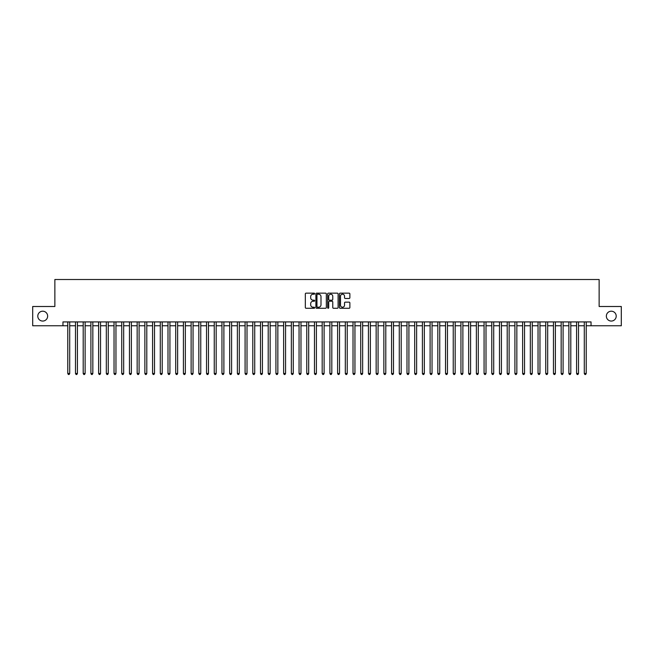 <?xml version="1.0" encoding="UTF-8"?>
<svg xmlns="http://www.w3.org/2000/svg" width="654" height="654" viewBox="0 0 654 654"><rect width="100%" height="100%" fill="white"/><g stroke="black" fill="none" stroke-linecap="round" stroke-linejoin="round"><path stroke-width="0.98" d="M314.664 293.671A0.531 0.531 0 0 0 314.133 293.147L306.097 293.147A0.76 0.76 0 0 0 305.336 293.899L305.336 307.519A0.76 0.76 0 0 0 306.097 308.279L314.133 308.279A0.531 0.531 0 0 0 314.664 307.748A0.531 0.531 0 0 0 314.133 307.216L313.094 307.216A2.42 2.42 0 0 1 310.675 304.797L310.675 303.66A2.42 2.42 0 0 1 313.094 301.241L314.133 301.241A0.531 0.531 0 0 0 314.664 300.709A0.531 0.531 0 0 0 314.133 300.178L313.094 300.178A2.42 2.42 0 0 1 310.675 297.758L310.675 296.622A2.42 2.42 0 0 1 313.094 294.202L314.133 294.202A0.531 0.531 0 0 0 314.664 293.671M606.348 316.127A4.938 4.938 0 0 0 611.277 321.065A4.938 4.938 0 0 0 616.215 316.127A4.938 4.938 0 0 0 611.277 311.198A4.938 4.938 0 0 0 606.348 316.127M37.785 316.127A4.938 4.938 0 0 0 42.723 321.065A4.938 4.938 0 0 0 47.652 316.127A4.938 4.938 0 0 0 42.723 311.198A4.938 4.938 0 0 0 37.785 316.127M349.113 298.477A0.76 0.76 0 0 0 349.874 297.725L349.874 293.899A0.76 0.76 0 0 0 349.113 293.147L340.186 293.147A0.76 0.76 0 0 0 339.426 293.899L339.426 307.519A0.76 0.76 0 0 0 340.186 308.279L349.113 308.279A0.76 0.76 0 0 0 349.874 307.519L349.874 302.908A0.76 0.76 0 0 0 349.113 302.148L345.296 302.148A0.76 0.76 0 0 0 344.535 302.908L344.535 305.197A2.027 2.027 0 0 1 342.516 307.216A2.027 2.027 0 0 1 340.489 305.197L340.489 296.229A2.027 2.027 0 0 1 342.516 294.202A2.027 2.027 0 0 1 344.535 296.229L344.535 297.725A0.76 0.76 0 0 0 345.296 298.477L349.113 298.477M62.956 325.766L32.7 325.766L32.7 306.497L54.862 306.497L54.862 279.511L599.138 279.511L599.138 306.497L621.3 306.497L621.3 325.766L591.044 325.766L591.044 321.915L62.956 321.915L62.956 325.766L67.779 325.766M326.338 293.899A0.76 0.76 0 0 0 325.578 293.147L316.65 293.147A0.76 0.76 0 0 0 315.898 293.899L315.898 307.519A0.76 0.76 0 0 0 316.65 308.279L325.578 308.279A0.76 0.76 0 0 0 326.338 307.519L326.338 293.899M328.422 293.147L337.35 293.147A0.76 0.76 0 0 1 338.102 293.899L338.102 307.519A0.76 0.76 0 0 1 337.35 308.279L333.524 308.279A0.76 0.76 0 0 1 332.772 307.519L332.772 302.001A0.76 0.76 0 0 0 332.011 301.241L329.477 301.241A0.76 0.76 0 0 0 328.725 302.001L328.725 307.748A0.531 0.531 0 0 1 328.194 308.279A0.531 0.531 0 0 1 327.662 307.748L327.662 293.899A0.76 0.76 0 0 1 328.422 293.147M69.708 325.766L75.488 325.766M77.417 325.766L83.197 325.766M85.126 325.766L90.906 325.766M92.835 325.766L98.615 325.766M100.544 325.766L106.324 325.766M108.253 325.766L114.033 325.766M115.962 325.766L121.742 325.766M123.671 325.766L129.451 325.766M131.38 325.766L137.16 325.766M139.089 325.766L144.869 325.766M146.798 325.766L152.578 325.766M154.507 325.766L160.287 325.766M162.217 325.766L167.996 325.766M169.926 325.766L175.705 325.766M177.635 325.766L183.414 325.766M185.344 325.766L191.123 325.766M193.053 325.766L198.832 325.766M200.762 325.766L206.541 325.766M208.471 325.766L214.25 325.766M216.18 325.766L221.959 325.766M223.889 325.766L229.668 325.766M231.598 325.766L237.377 325.766M239.307 325.766L245.087 325.766M247.016 325.766L252.796 325.766M254.725 325.766L260.505 325.766M262.434 325.766L268.214 325.766M270.143 325.766L275.923 325.766M277.852 325.766L283.632 325.766M285.561 325.766L291.349 325.766M293.27 325.766L299.058 325.766M300.979 325.766L306.767 325.766M308.688 325.766L314.476 325.766M316.397 325.766L322.185 325.766M324.106 325.766L329.894 325.766M331.815 325.766L337.603 325.766M339.524 325.766L345.312 325.766M347.233 325.766L353.021 325.766M354.942 325.766L360.73 325.766M362.651 325.766L368.439 325.766M370.368 325.766L376.148 325.766M378.077 325.766L383.857 325.766M385.786 325.766L391.566 325.766M393.495 325.766L399.275 325.766M401.204 325.766L406.984 325.766M408.913 325.766L414.693 325.766M416.623 325.766L422.402 325.766M424.332 325.766L430.111 325.766M432.041 325.766L437.82 325.766M439.75 325.766L445.529 325.766M447.459 325.766L453.238 325.766M455.168 325.766L460.947 325.766M462.877 325.766L468.656 325.766M470.586 325.766L476.365 325.766M478.295 325.766L484.074 325.766M486.004 325.766L491.783 325.766M493.713 325.766L499.493 325.766M501.422 325.766L507.202 325.766M509.131 325.766L514.911 325.766M516.84 325.766L522.62 325.766M524.549 325.766L530.329 325.766M532.258 325.766L538.038 325.766M539.967 325.766L545.747 325.766M547.676 325.766L553.456 325.766M555.385 325.766L561.165 325.766M563.094 325.766L568.874 325.766M570.803 325.766L576.583 325.766M578.512 325.766L584.292 325.766M586.221 325.766L591.044 325.766M317.484 294.202A0.531 0.531 0 0 0 316.953 294.733L316.953 306.693A0.531 0.531 0 0 0 317.484 307.216L318.58 307.216A2.42 2.42 0 0 0 321 304.797L321 296.622A2.42 2.42 0 0 0 318.58 294.202L317.484 294.202M332.772 296.262A2.027 2.027 0 0 0 330.744 294.243A2.027 2.027 0 0 0 328.725 296.262L328.725 299.426A0.76 0.76 0 0 0 329.477 300.178L332.011 300.178A0.76 0.76 0 0 0 332.772 299.426L332.772 296.262M69.708 321.915L69.708 373.483L67.779 373.483L67.779 321.915M69.708 373.483L69.128 374.489L68.351 374.489L67.779 373.483M77.417 321.915L77.417 373.483L75.488 373.483L75.488 321.915M77.417 373.483L76.837 374.489L76.068 374.489L75.488 373.483M85.126 321.915L85.126 373.483L83.197 373.483L83.197 321.915M85.126 373.483L84.546 374.489L83.777 374.489L83.197 373.483M92.835 321.915L92.835 373.483L90.906 373.483L90.906 321.915M92.835 373.483L92.255 374.489L91.486 374.489L90.906 373.483M100.544 321.915L100.544 373.483L98.615 373.483L98.615 321.915M100.544 373.483L99.964 374.489L99.195 374.489L98.615 373.483M108.253 321.915L108.253 373.483L106.324 373.483L106.324 321.915M108.253 373.483L107.673 374.489L106.904 374.489L106.324 373.483M115.962 321.915L115.962 373.483L114.033 373.483L114.033 321.915M115.962 373.483L115.382 374.489L114.613 374.489L114.033 373.483M123.671 321.915L123.671 373.483L121.742 373.483L121.742 321.915M123.671 373.483L123.091 374.489L122.323 374.489L121.742 373.483M131.38 321.915L131.38 373.483L129.451 373.483L129.451 321.915M131.38 373.483L130.8 374.489L130.032 374.489L129.451 373.483M139.089 321.915L139.089 373.483L137.16 373.483L137.16 321.915M139.089 373.483L138.509 374.489L137.741 374.489L137.16 373.483M146.798 321.915L146.798 373.483L144.869 373.483L144.869 321.915M146.798 373.483L146.218 374.489L145.45 374.489L144.869 373.483M154.507 321.915L154.507 373.483L152.578 373.483L152.578 321.915M154.507 373.483L153.927 374.489L153.159 374.489L152.578 373.483M162.217 321.915L162.217 373.483L160.287 373.483L160.287 321.915M162.217 373.483L161.636 374.489L160.868 374.489L160.287 373.483M169.926 321.915L169.926 373.483L167.996 373.483L167.996 321.915M169.926 373.483L169.345 374.489L168.577 374.489L167.996 373.483M177.635 321.915L177.635 373.483L175.705 373.483L175.705 321.915M177.635 373.483L177.054 374.489L176.286 374.489L175.705 373.483M185.344 321.915L185.344 373.483L183.414 373.483L183.414 321.915M185.344 373.483L184.763 374.489L183.995 374.489L183.414 373.483M193.053 321.915L193.053 373.483L191.123 373.483L191.123 321.915M193.053 373.483L192.472 374.489L191.704 374.489L191.123 373.483M200.762 321.915L200.762 373.483L198.832 373.483L198.832 321.915M200.762 373.483L200.181 374.489L199.413 374.489L198.832 373.483M208.471 321.915L208.471 373.483L206.541 373.483L206.541 321.915M208.471 373.483L207.89 374.489L207.122 374.489L206.541 373.483M216.18 321.915L216.18 373.483L214.25 373.483L214.25 321.915M216.18 373.483L215.599 374.489L214.831 374.489L214.25 373.483M223.889 321.915L223.889 373.483L221.959 373.483L221.959 321.915M223.889 373.483L223.308 374.489L222.54 374.489L221.959 373.483M231.598 321.915L231.598 373.483L229.668 373.483L229.668 321.915M231.598 373.483L231.017 374.489L230.249 374.489L229.668 373.483M239.307 321.915L239.307 373.483L237.377 373.483L237.377 321.915M239.307 373.483L238.726 374.489L237.958 374.489L237.377 373.483M247.016 321.915L247.016 373.483L245.087 373.483L245.087 321.915M247.016 373.483L246.435 374.489L245.667 374.489L245.087 373.483M254.725 321.915L254.725 373.483L252.796 373.483L252.796 321.915M254.725 373.483L254.144 374.489L253.376 374.489L252.796 373.483M262.434 321.915L262.434 373.483L260.505 373.483L260.505 321.915M262.434 373.483L261.853 374.489L261.085 374.489L260.505 373.483M270.143 321.915L270.143 373.483L268.214 373.483L268.214 321.915M270.143 373.483L269.562 374.489L268.794 374.489L268.214 373.483M277.852 321.915L277.852 373.483L275.923 373.483L275.923 321.915M277.852 373.483L277.271 374.489L276.503 374.489L275.923 373.483M285.561 321.915L285.561 373.483L283.632 373.483L283.632 321.915M285.561 373.483L284.989 374.489L284.212 374.489L283.632 373.483M293.27 321.915L293.27 373.483L291.349 373.483L291.349 321.915M293.27 373.483L292.698 374.489L291.921 374.489L291.349 373.483M300.979 321.915L300.979 373.483L299.058 373.483L299.058 321.915M300.979 373.483L300.407 374.489L299.63 374.489L299.058 373.483M308.688 321.915L308.688 373.483L306.767 373.483L306.767 321.915M308.688 373.483L308.116 374.489L307.339 374.489L306.767 373.483M316.397 321.915L316.397 373.483L314.476 373.483L314.476 321.915M316.397 373.483L315.825 374.489L315.048 374.489L314.476 373.483M324.106 321.915L324.106 373.483L322.185 373.483L322.185 321.915M324.106 373.483L323.534 374.489L322.757 374.489L322.185 373.483M331.815 321.915L331.815 373.483L329.894 373.483L329.894 321.915M331.815 373.483L331.243 374.489L330.466 374.489L329.894 373.483M339.524 321.915L339.524 373.483L337.603 373.483L337.603 321.915M339.524 373.483L338.952 374.489L338.175 374.489L337.603 373.483M347.233 321.915L347.233 373.483L345.312 373.483L345.312 321.915M347.233 373.483L346.661 374.489L345.884 374.489L345.312 373.483M354.942 321.915L354.942 373.483L353.021 373.483L353.021 321.915M354.942 373.483L354.37 374.489L353.593 374.489L353.021 373.483M362.651 321.915L362.651 373.483L360.73 373.483L360.73 321.915M362.651 373.483L362.079 374.489L361.302 374.489L360.73 373.483M370.368 321.915L370.368 373.483L368.439 373.483L368.439 321.915M370.368 373.483L369.788 374.489L369.011 374.489L368.439 373.483M378.077 321.915L378.077 373.483L376.148 373.483L376.148 321.915M378.077 373.483L377.497 374.489L376.729 374.489L376.148 373.483M385.786 321.915L385.786 373.483L383.857 373.483L383.857 321.915M385.786 373.483L385.206 374.489L384.438 374.489L383.857 373.483M393.495 321.915L393.495 373.483L391.566 373.483L391.566 321.915M393.495 373.483L392.915 374.489L392.147 374.489L391.566 373.483M401.204 321.915L401.204 373.483L399.275 373.483L399.275 321.915M401.204 373.483L400.624 374.489L399.856 374.489L399.275 373.483M408.913 321.915L408.913 373.483L406.984 373.483L406.984 321.915M408.913 373.483L408.333 374.489L407.565 374.489L406.984 373.483M416.623 321.915L416.623 373.483L414.693 373.483L414.693 321.915M416.623 373.483L416.042 374.489L415.274 374.489L414.693 373.483M424.332 321.915L424.332 373.483L422.402 373.483L422.402 321.915M424.332 373.483L423.751 374.489L422.983 374.489L422.402 373.483M432.041 321.915L432.041 373.483L430.111 373.483L430.111 321.915M432.041 373.483L431.46 374.489L430.692 374.489L430.111 373.483M439.75 321.915L439.75 373.483L437.82 373.483L437.82 321.915M439.75 373.483L439.169 374.489L438.401 374.489L437.82 373.483M447.459 321.915L447.459 373.483L445.529 373.483L445.529 321.915M447.459 373.483L446.878 374.489L446.11 374.489L445.529 373.483M455.168 321.915L455.168 373.483L453.238 373.483L453.238 321.915M455.168 373.483L454.587 374.489L453.819 374.489L453.238 373.483M462.877 321.915L462.877 373.483L460.947 373.483L460.947 321.915M462.877 373.483L462.296 374.489L461.528 374.489L460.947 373.483M470.586 321.915L470.586 373.483L468.656 373.483L468.656 321.915M470.586 373.483L470.005 374.489L469.237 374.489L468.656 373.483M478.295 321.915L478.295 373.483L476.365 373.483L476.365 321.915M478.295 373.483L477.714 374.489L476.946 374.489L476.365 373.483M486.004 321.915L486.004 373.483L484.074 373.483L484.074 321.915M486.004 373.483L485.423 374.489L484.655 374.489L484.074 373.483M493.713 321.915L493.713 373.483L491.783 373.483L491.783 321.915M493.713 373.483L493.132 374.489L492.364 374.489L491.783 373.483M501.422 321.915L501.422 373.483L499.493 373.483L499.493 321.915M501.422 373.483L500.841 374.489L500.073 374.489L499.493 373.483M509.131 321.915L509.131 373.483L507.202 373.483L507.202 321.915M509.131 373.483L508.55 374.489L507.782 374.489L507.202 373.483M516.84 321.915L516.84 373.483L514.911 373.483L514.911 321.915M516.84 373.483L516.259 374.489L515.491 374.489L514.911 373.483M524.549 321.915L524.549 373.483L522.62 373.483L522.62 321.915M524.549 373.483L523.968 374.489L523.2 374.489L522.62 373.483M532.258 321.915L532.258 373.483L530.329 373.483L530.329 321.915M532.258 373.483L531.677 374.489L530.909 374.489L530.329 373.483M539.967 321.915L539.967 373.483L538.038 373.483L538.038 321.915M539.967 373.483L539.386 374.489L538.618 374.489L538.038 373.483M547.676 321.915L547.676 373.483L545.747 373.483L545.747 321.915M547.676 373.483L547.096 374.489L546.327 374.489L545.747 373.483M555.385 321.915L555.385 373.483L553.456 373.483L553.456 321.915M555.385 373.483L554.805 374.489L554.036 374.489L553.456 373.483M563.094 321.915L563.094 373.483L561.165 373.483L561.165 321.915M563.094 373.483L562.514 374.489L561.745 374.489L561.165 373.483M570.803 321.915L570.803 373.483L568.874 373.483L568.874 321.915M570.803 373.483L570.223 374.489L569.454 374.489L568.874 373.483M578.512 321.915L578.512 373.483L576.583 373.483L576.583 321.915M578.512 373.483L577.932 374.489L577.163 374.489L576.583 373.483M586.221 321.915L586.221 373.483L584.292 373.483L584.292 321.915M586.221 373.483L585.649 374.489L584.872 374.489L584.292 373.483"/></g></svg>
